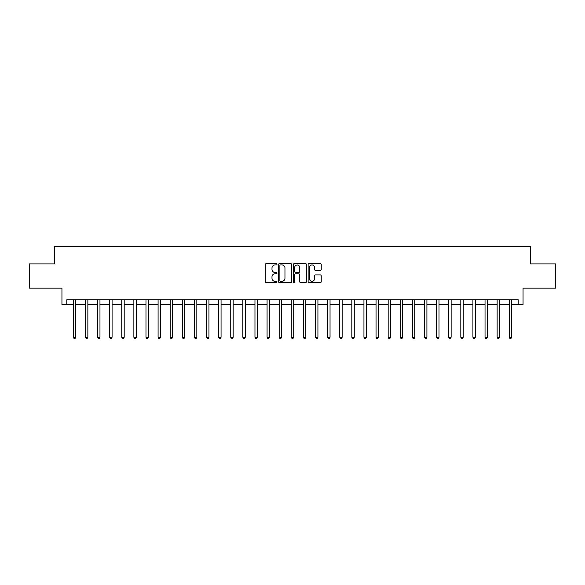<?xml version="1.0" encoding="UTF-8"?>
<svg xmlns="http://www.w3.org/2000/svg" width="585" height="585" viewBox="0 0 585 585"><rect width="100%" height="100%" fill="white"/><g stroke="black" fill="none" stroke-linecap="round" stroke-linejoin="round"><path stroke-width="0.88" d="M276.998 264.281A0.665 0.665 0 0 0 276.332 263.616L266.233 263.616A0.951 0.951 0 0 0 265.283 264.566L265.283 281.685A0.951 0.951 0 0 0 266.233 282.635L276.332 282.635A0.665 0.665 0 0 0 276.998 281.97A0.665 0.665 0 0 0 276.332 281.305L275.03 281.305A3.042 3.042 0 0 1 271.988 278.263L271.988 276.837A3.042 3.042 0 0 1 275.03 273.795L276.332 273.795A0.665 0.665 0 0 0 276.998 273.129A0.665 0.665 0 0 0 276.332 272.456L275.03 272.456A3.042 3.042 0 0 1 271.988 269.414L271.988 267.988A3.042 3.042 0 0 1 275.03 264.946L276.332 264.946A0.665 0.665 0 0 0 276.998 264.281M320.287 270.321A0.951 0.951 0 0 0 321.238 269.371L321.238 264.566A0.951 0.951 0 0 0 320.287 263.616L309.07 263.616A0.951 0.951 0 0 0 308.12 264.566L308.12 281.685A0.951 0.951 0 0 0 309.07 282.635L320.287 282.635A0.951 0.951 0 0 0 321.238 281.685L321.238 275.886A0.951 0.951 0 0 0 320.287 274.935L315.49 274.935A0.951 0.951 0 0 0 314.54 275.886L314.54 278.76A2.545 2.545 0 0 1 311.995 281.305A2.545 2.545 0 0 1 309.45 278.76L309.45 267.491A2.545 2.545 0 0 1 311.995 264.946A2.545 2.545 0 0 1 314.54 267.491L314.54 269.371A0.951 0.951 0 0 0 315.49 270.321L320.287 270.321M66.785 304.609L66.785 299.769L518.215 299.769L518.215 304.609L523.056 304.609L523.056 288.142L555.75 288.142L555.75 263.923L530.324 263.923L530.324 246.482L54.676 246.482L54.676 263.923L29.25 263.923L29.25 288.142L61.944 288.142L61.944 304.609L73.33 304.609M291.666 264.566A0.951 0.951 0 0 0 290.716 263.616L279.498 263.616A0.951 0.951 0 0 0 278.548 264.566L278.548 281.685A0.951 0.951 0 0 0 279.498 282.635L290.716 282.635A0.951 0.951 0 0 0 291.666 281.685L291.666 264.566M294.284 263.616L305.502 263.616A0.951 0.951 0 0 1 306.452 264.566L306.452 281.685A0.951 0.951 0 0 1 305.502 282.635L300.705 282.635A0.951 0.951 0 0 1 299.754 281.685L299.754 274.745A0.951 0.951 0 0 0 298.796 273.795L295.615 273.795A0.951 0.951 0 0 0 294.664 274.745L294.664 281.97A0.665 0.665 0 0 1 293.999 282.635A0.665 0.665 0 0 1 293.334 281.97L293.334 264.566A0.951 0.951 0 0 1 294.284 263.616M75.75 304.609L85.439 304.609M87.86 304.609L97.541 304.609M99.969 304.609L109.651 304.609M112.079 304.609L121.76 304.609M124.188 304.609L133.87 304.609M136.29 304.609L145.979 304.609M148.4 304.609L158.089 304.609M160.509 304.609L170.198 304.609M172.619 304.609L182.308 304.609M184.728 304.609L194.417 304.609M196.838 304.609L206.527 304.609M208.947 304.609L218.636 304.609M221.057 304.609L230.746 304.609M233.166 304.609L242.855 304.609M245.276 304.609L254.965 304.609M257.385 304.609L267.074 304.609M269.495 304.609L279.177 304.609M281.604 304.609L291.286 304.609M293.714 304.609L303.396 304.609M305.823 304.609L315.505 304.609M317.926 304.609L327.615 304.609M330.035 304.609L339.724 304.609M342.145 304.609L351.834 304.609M354.254 304.609L363.943 304.609M366.364 304.609L376.053 304.609M378.473 304.609L388.162 304.609M390.583 304.609L400.272 304.609M402.692 304.609L412.381 304.609M414.802 304.609L424.491 304.609M426.911 304.609L436.6 304.609M439.021 304.609L448.71 304.609M451.13 304.609L460.812 304.609M463.24 304.609L472.921 304.609M475.349 304.609L485.031 304.609M487.459 304.609L497.14 304.609M499.561 304.609L509.25 304.609M511.67 304.609L518.215 304.609M280.544 264.946A0.665 0.665 0 0 0 279.879 265.612L279.879 280.639A0.665 0.665 0 0 0 280.544 281.305L281.919 281.305A3.042 3.042 0 0 0 284.961 278.263L284.961 267.988A3.042 3.042 0 0 0 281.919 264.946L280.544 264.946M299.754 267.542A2.545 2.545 0 0 0 297.209 264.998A2.545 2.545 0 0 0 294.664 267.542L294.664 271.506A0.951 0.951 0 0 0 295.615 272.456L298.796 272.456A0.951 0.951 0 0 0 299.754 271.506L299.754 267.542M75.867 299.769L75.816 299.886A0.965 0.965 0 0 0 75.75 300.251L75.75 337.252L73.33 337.252L73.33 300.251A0.965 0.965 0 0 0 73.257 299.886L73.205 299.769M75.75 337.252L75.019 338.518L74.054 338.518L73.33 337.252M87.977 299.769L87.925 299.886A0.965 0.965 0 0 0 87.86 300.251L87.86 337.252L85.439 337.252L85.439 300.251A0.965 0.965 0 0 0 85.366 299.886L85.315 299.769M87.86 337.252L87.128 338.518L86.163 338.518L85.439 337.252M100.086 299.769L100.035 299.886A0.965 0.965 0 0 0 99.969 300.251L99.969 337.252L97.541 337.252L97.541 300.251A0.965 0.965 0 0 0 97.476 299.886L97.424 299.769M99.969 337.252L99.238 338.518L98.273 338.518L97.541 337.252M112.196 299.769L112.145 299.886A0.965 0.965 0 0 0 112.079 300.251L112.079 337.252L109.651 337.252L109.651 300.251A0.965 0.965 0 0 0 109.585 299.886L109.534 299.769M112.079 337.252L111.347 338.518L110.382 338.518L109.651 337.252M124.305 299.769L124.254 299.886A0.965 0.965 0 0 0 124.188 300.251L124.188 337.252L121.76 337.252L121.76 300.251A0.965 0.965 0 0 0 121.695 299.886L121.643 299.769M124.188 337.252L123.457 338.518L122.492 338.518L121.76 337.252M136.415 299.769L136.363 299.886A0.965 0.965 0 0 0 136.29 300.251L136.29 337.252L133.87 337.252L133.87 300.251A0.965 0.965 0 0 0 133.804 299.886L133.753 299.769M136.29 337.252L135.566 338.518L134.601 338.518L133.87 337.252M148.524 299.769L148.473 299.886A0.965 0.965 0 0 0 148.4 300.251L148.4 337.252L145.979 337.252L145.979 300.251A0.965 0.965 0 0 0 145.914 299.886L145.862 299.769M148.4 337.252L147.676 338.518L146.711 338.518L145.979 337.252M160.634 299.769L160.582 299.886A0.965 0.965 0 0 0 160.509 300.251L160.509 337.252L158.089 337.252L158.089 300.251A0.965 0.965 0 0 0 158.023 299.886L157.972 299.769M160.509 337.252L159.785 338.518L158.813 338.518L158.089 337.252M172.743 299.769L172.692 299.886A0.965 0.965 0 0 0 172.619 300.251L172.619 337.252L170.198 337.252L170.198 300.251A0.965 0.965 0 0 0 170.125 299.886L170.081 299.769M172.619 337.252L171.895 338.518L170.922 338.518L170.198 337.252M184.853 299.769L184.801 299.886A0.965 0.965 0 0 0 184.728 300.251L184.728 337.252L182.308 337.252L182.308 300.251A0.965 0.965 0 0 0 182.235 299.886L182.191 299.769M184.728 337.252L184.004 338.518L183.032 338.518L182.308 337.252M196.955 299.769L196.911 299.886A0.965 0.965 0 0 0 196.838 300.251L196.838 337.252L194.417 337.252L194.417 300.251A0.965 0.965 0 0 0 194.344 299.886L194.3 299.769M196.838 337.252L196.114 338.518L195.141 338.518L194.417 337.252M209.064 299.769L209.02 299.886A0.965 0.965 0 0 0 208.947 300.251L208.947 337.252L206.527 337.252L206.527 300.251A0.965 0.965 0 0 0 206.454 299.886L206.41 299.769M208.947 337.252L208.223 338.518L207.251 338.518L206.527 337.252M221.174 299.769L221.13 299.886A0.965 0.965 0 0 0 221.057 300.251L221.057 337.252L218.636 337.252L218.636 300.251A0.965 0.965 0 0 0 218.563 299.886L218.512 299.769M221.057 337.252L220.333 338.518L219.36 338.518L218.636 337.252M233.283 299.769L233.239 299.886A0.965 0.965 0 0 0 233.166 300.251L233.166 337.252L230.746 337.252L230.746 300.251A0.965 0.965 0 0 0 230.673 299.886L230.622 299.769M233.166 337.252L232.442 338.518L231.47 338.518L230.746 337.252M245.393 299.769L245.342 299.886A0.965 0.965 0 0 0 245.276 300.251L245.276 337.252L242.855 337.252L242.855 300.251A0.965 0.965 0 0 0 242.782 299.886L242.731 299.769M245.276 337.252L244.552 338.518L243.579 338.518L242.855 337.252M257.502 299.769L257.451 299.886A0.965 0.965 0 0 0 257.385 300.251L257.385 337.252L254.965 337.252L254.965 300.251A0.965 0.965 0 0 0 254.892 299.886L254.841 299.769M257.385 337.252L256.654 338.518L255.689 338.518L254.965 337.252M269.612 299.769L269.561 299.886A0.965 0.965 0 0 0 269.495 300.251L269.495 337.252L267.074 337.252L267.074 300.251A0.965 0.965 0 0 0 267.001 299.886L266.95 299.769M269.495 337.252L268.764 338.518L267.798 338.518L267.074 337.252M281.721 299.769L281.67 299.886A0.965 0.965 0 0 0 281.604 300.251L281.604 337.252L279.177 337.252L279.177 300.251A0.965 0.965 0 0 0 279.111 299.886L279.06 299.769M281.604 337.252L280.873 338.518L279.908 338.518L279.177 337.252M293.831 299.769L293.78 299.886A0.965 0.965 0 0 0 293.714 300.251L293.714 337.252L291.286 337.252L291.286 300.251A0.965 0.965 0 0 0 291.22 299.886L291.169 299.769M293.714 337.252L292.983 338.518L292.017 338.518L291.286 337.252M305.94 299.769L305.889 299.886A0.965 0.965 0 0 0 305.823 300.251L305.823 337.252L303.396 337.252L303.396 300.251A0.965 0.965 0 0 0 303.33 299.886L303.279 299.769M305.823 337.252L305.092 338.518L304.127 338.518L303.396 337.252M318.05 299.769L317.999 299.886A0.965 0.965 0 0 0 317.926 300.251L317.926 337.252L315.505 337.252L315.505 300.251A0.965 0.965 0 0 0 315.439 299.886L315.388 299.769M317.926 337.252L317.202 338.518L316.236 338.518L315.505 337.252M330.159 299.769L330.108 299.886A0.965 0.965 0 0 0 330.035 300.251L330.035 337.252L327.615 337.252L327.615 300.251A0.965 0.965 0 0 0 327.549 299.886L327.498 299.769M330.035 337.252L329.311 338.518L328.346 338.518L327.615 337.252M342.269 299.769L342.218 299.886A0.965 0.965 0 0 0 342.145 300.251L342.145 337.252L339.724 337.252L339.724 300.251A0.965 0.965 0 0 0 339.658 299.886L339.607 299.769M342.145 337.252L341.421 338.518L340.448 338.518L339.724 337.252M354.378 299.769L354.327 299.886A0.965 0.965 0 0 0 354.254 300.251L354.254 337.252L351.834 337.252L351.834 300.251A0.965 0.965 0 0 0 351.76 299.886L351.717 299.769M354.254 337.252L353.53 338.518L352.558 338.518L351.834 337.252M366.488 299.769L366.437 299.886A0.965 0.965 0 0 0 366.364 300.251L366.364 337.252L363.943 337.252L363.943 300.251A0.965 0.965 0 0 0 363.87 299.886L363.826 299.769M366.364 337.252L365.64 338.518L364.667 338.518L363.943 337.252M378.59 299.769L378.546 299.886A0.965 0.965 0 0 0 378.473 300.251L378.473 337.252L376.053 337.252L376.053 300.251A0.965 0.965 0 0 0 375.979 299.886L375.936 299.769M378.473 337.252L377.749 338.518L376.777 338.518L376.053 337.252M390.7 299.769L390.656 299.886A0.965 0.965 0 0 0 390.583 300.251L390.583 337.252L388.162 337.252L388.162 300.251A0.965 0.965 0 0 0 388.089 299.886L388.045 299.769M390.583 337.252L389.859 338.518L388.886 338.518L388.162 337.252M402.809 299.769L402.765 299.886A0.965 0.965 0 0 0 402.692 300.251L402.692 337.252L400.272 337.252L400.272 300.251A0.965 0.965 0 0 0 400.198 299.886L400.147 299.769M402.692 337.252L401.968 338.518L400.996 338.518L400.272 337.252M414.919 299.769L414.875 299.886A0.965 0.965 0 0 0 414.802 300.251L414.802 337.252L412.381 337.252L412.381 300.251A0.965 0.965 0 0 0 412.308 299.886L412.257 299.769M414.802 337.252L414.078 338.518L413.105 338.518L412.381 337.252M427.028 299.769L426.977 299.886A0.965 0.965 0 0 0 426.911 300.251L426.911 337.252L424.491 337.252L424.491 300.251A0.965 0.965 0 0 0 424.417 299.886L424.366 299.769M426.911 337.252L426.187 338.518L425.215 338.518L424.491 337.252M439.138 299.769L439.086 299.886A0.965 0.965 0 0 0 439.021 300.251L439.021 337.252L436.6 337.252L436.6 300.251A0.965 0.965 0 0 0 436.527 299.886L436.476 299.769M439.021 337.252L438.289 338.518L437.324 338.518L436.6 337.252M451.247 299.769L451.196 299.886A0.965 0.965 0 0 0 451.13 300.251L451.13 337.252L448.71 337.252L448.71 300.251A0.965 0.965 0 0 0 448.636 299.886L448.585 299.769M451.13 337.252L450.399 338.518L449.434 338.518L448.71 337.252M463.357 299.769L463.305 299.886A0.965 0.965 0 0 0 463.24 300.251L463.24 337.252L460.812 337.252L460.812 300.251A0.965 0.965 0 0 0 460.746 299.886L460.695 299.769M463.24 337.252L462.508 338.518L461.543 338.518L460.812 337.252M475.466 299.769L475.415 299.886A0.965 0.965 0 0 0 475.349 300.251L475.349 337.252L472.921 337.252L472.921 300.251A0.965 0.965 0 0 0 472.855 299.886L472.804 299.769M475.349 337.252L474.618 338.518L473.653 338.518L472.921 337.252M487.576 299.769L487.524 299.886A0.965 0.965 0 0 0 487.459 300.251L487.459 337.252L485.031 337.252L485.031 300.251A0.965 0.965 0 0 0 484.965 299.886L484.914 299.769M487.459 337.252L486.727 338.518L485.762 338.518L485.031 337.252M499.685 299.769L499.634 299.886A0.965 0.965 0 0 0 499.561 300.251L499.561 337.252L497.14 337.252L497.14 300.251A0.965 0.965 0 0 0 497.074 299.886L497.023 299.769M499.561 337.252L498.837 338.518L497.872 338.518L497.14 337.252M511.795 299.769L511.743 299.886A0.965 0.965 0 0 0 511.67 300.251L511.67 337.252L509.25 337.252L509.25 300.251A0.965 0.965 0 0 0 509.184 299.886L509.133 299.769M511.67 337.252L510.946 338.518L509.981 338.518L509.25 337.252"/></g></svg>
